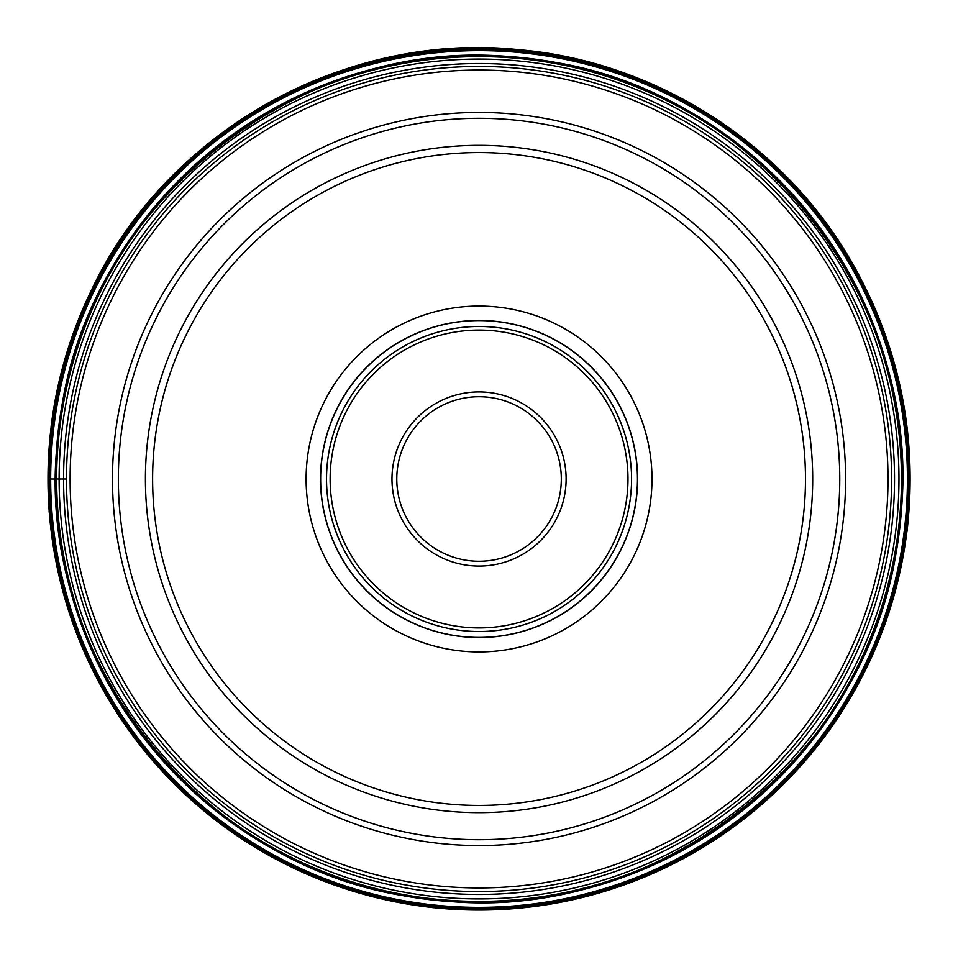 <?xml version="1.0" encoding="UTF-8"?>
<svg xmlns="http://www.w3.org/2000/svg" width="958" height="958" viewBox="0 0 958 958"><rect width="100%" height="100%" fill="white"/><g stroke="black" fill="none" stroke-linecap="round" stroke-linejoin="round"><path stroke-width="1.44" d="M904.232 531.211A428.382 428.382 0 0 0 531.259 53.816A428.382 428.382 0 0 0 53.864 426.789A428.382 428.382 0 0 0 426.849 904.184A428.382 428.382 0 0 0 904.232 531.211M58.654 427.388A423.556 423.556 0 0 1 530.672 58.606A423.556 423.556 0 0 1 899.442 530.612A423.556 423.556 0 0 1 427.436 899.394A423.556 423.556 0 0 1 58.654 427.388M479.228 396.732A82.268 82.268 0 0 0 396.78 478.916A82.268 82.268 0 0 0 479.048 561.268A82.268 82.268 0 0 0 561.316 479.084A82.268 82.268 0 0 0 479.048 396.732A82.268 82.268 0 0 0 396.78 478.916A82.268 82.268 0 0 0 479.048 561.268A82.268 82.268 0 0 0 561.316 479.084A82.268 82.268 0 0 0 479.228 396.732M479.048 631.526A152.526 152.526 0 0 0 631.573 479A152.526 152.526 0 0 0 479.048 326.474A152.526 152.526 0 0 0 326.522 479A152.526 152.526 0 0 0 479.048 631.526M479.048 320.463A158.537 158.537 0 0 0 320.511 479A158.537 158.537 0 0 0 479.048 637.537A158.537 158.537 0 0 0 637.585 479A158.537 158.537 0 0 0 479.048 320.463M479.048 651.943A172.943 172.943 0 0 0 651.991 479A172.943 172.943 0 0 0 479.048 306.057A172.943 172.943 0 0 0 306.105 479A172.943 172.943 0 0 0 479.048 651.943M478.856 152.561A326.439 326.439 0 0 0 152.609 479.096A326.439 326.439 0 0 0 479.239 805.439A326.439 326.439 0 0 0 805.486 478.904A326.439 326.439 0 0 0 478.856 152.561M478.856 145.353A333.647 333.647 0 0 1 812.695 478.904A333.647 333.647 0 0 1 479.048 812.647A333.647 333.647 0 0 1 145.412 479.096A333.647 333.647 0 0 1 478.856 145.353M479.239 891.563A412.563 412.563 0 0 1 66.485 479.096A412.563 412.563 0 0 1 479.048 66.437A412.563 412.563 0 0 1 891.611 478.904A412.563 412.563 0 0 1 479.239 891.563M47.996 479A431.052 431.052 0 0 0 452.739 909.25A431.052 431.052 0 0 0 910.1 479A431.052 431.052 0 0 0 505.369 48.75A431.052 431.052 0 0 0 47.996 479L66.485 479M908.699 479A429.651 429.651 0 0 1 452.823 907.849A429.651 429.651 0 0 1 52.606 426.633A429.651 429.651 0 0 1 505.273 50.151A429.651 429.651 0 0 1 908.699 479M905.31 531.343A429.459 429.459 0 0 0 531.391 52.738A429.459 429.459 0 0 0 52.786 426.657A429.459 429.459 0 0 0 426.717 905.262A429.459 429.459 0 0 0 905.31 531.343M898.915 530.552C932.206 306.907 755.658 80.939 530.6 59.145C306.955 25.842 80.987 202.389 59.192 427.448C25.89 651.093 202.437 877.061 427.496 898.855C651.141 932.158 877.109 755.611 898.915 530.552M898.46 530.492C931.715 307.087 755.371 81.37 530.54 59.588C307.135 26.333 81.418 202.689 59.647 427.507C26.381 650.913 202.737 876.63 427.555 898.412C650.961 931.667 876.69 755.311 898.46 530.492M59.803 427.519A422.394 422.394 0 0 1 530.528 59.755A422.394 422.394 0 0 1 898.293 530.481A422.394 422.394 0 0 1 427.567 898.245A422.394 422.394 0 0 1 59.803 427.519M895.838 530.169A419.915 419.915 0 0 0 530.229 62.21A419.915 419.915 0 0 0 62.258 427.831A419.915 419.915 0 0 0 427.879 895.79A419.915 419.915 0 0 0 895.838 530.169M891.419 529.63A415.473 415.473 0 0 0 529.678 66.629A415.473 415.473 0 0 0 66.677 428.37A415.473 415.473 0 0 0 428.418 891.371A415.473 415.473 0 0 0 891.419 529.63M479.048 566.07A87.07 87.07 0 0 0 566.118 479.096A87.07 87.07 0 0 0 479.048 391.93A87.07 87.07 0 0 0 391.978 478.904A87.07 87.07 0 0 0 479.048 566.07M479.048 627.921A148.921 148.921 0 0 1 330.127 479A148.921 148.921 0 0 1 479.048 330.079A148.921 148.921 0 0 1 627.981 479A148.921 148.921 0 0 1 479.048 627.921M478.868 320.583A158.417 158.417 0 0 1 637.465 478.904A158.417 158.417 0 0 1 479.048 637.417A158.417 158.417 0 0 1 320.631 479.096A158.417 158.417 0 0 1 478.868 320.583M479.048 118.289A360.711 360.711 0 0 0 118.349 479.096A360.711 360.711 0 0 0 479.228 839.711A360.711 360.711 0 0 0 839.759 478.904A360.711 360.711 0 0 0 479.048 118.289M479.228 845.555A366.555 366.555 0 0 1 112.493 479.096A366.555 366.555 0 0 1 479.048 112.445A366.555 366.555 0 0 1 845.603 478.904A366.555 366.555 0 0 1 479.228 845.555M479.048 70.054A408.946 408.946 0 0 0 70.114 479.096A408.946 408.946 0 0 0 479.239 887.946A408.946 408.946 0 0 0 887.994 478.904A408.946 408.946 0 0 0 479.048 70.054M906.986 531.546C917.62 438.992 900.676 351.802 856.141 269.976C788.973 146.658 658.062 61.312 518.122 49.624C343.91 31.422 165.602 132.096 91.202 290.669C70.365 333.731 57.001 378.985 51.109 426.454L49.121 511.716L64.066 595.876L95.225 675.39L141.377 747.108L200.773 808.324L271.15 856.692L349.742 890.317L433.232 907.705L516.841 908.507L599.181 893.06L676.935 862.044L747.156 816.671L807.283 758.556L855.099 689.856L888.808 613.156L906.986 531.546"/></g></svg>
